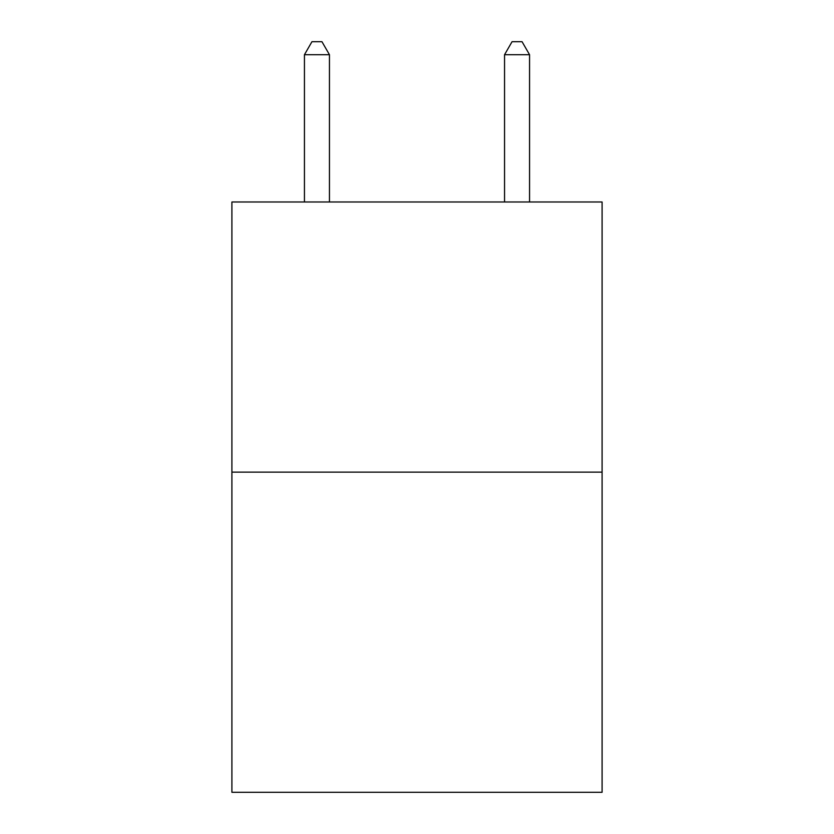 <?xml version="1.0" encoding="UTF-8"?>
<svg xmlns="http://www.w3.org/2000/svg" width="834" height="834" viewBox="0 0 834 834"><rect width="100%" height="100%" fill="white"/><g stroke="black" fill="none" stroke-linecap="round" stroke-linejoin="round"><path stroke-width="1.25" d="M602.096 472.127L602.096 201.984L231.904 201.984L231.904 792.3L602.096 792.3L602.096 472.127L231.904 472.127M329.451 201.984L329.451 54.71L304.441 54.71L304.441 201.984M304.441 54.71L311.947 41.7L321.945 41.7L329.451 54.71M529.559 201.984L529.559 54.71L504.549 54.71L504.549 201.984M504.549 54.71L512.055 41.7L522.053 41.7L529.559 54.71"/></g></svg>
